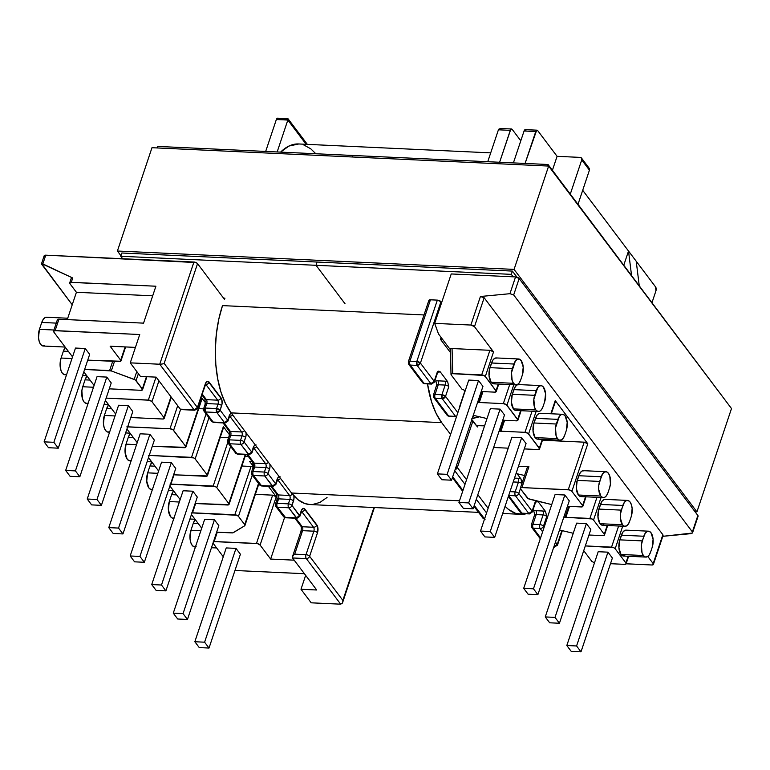 <?xml version="1.0" encoding="UTF-8"?>
<svg xmlns="http://www.w3.org/2000/svg" width="770" height="770" viewBox="0 0 770 770"><rect width="100%" height="100%" fill="white"/><g stroke="black" fill="none" stroke-linecap="round" stroke-linejoin="round"><path stroke-width="1.16" d="M624.855 555.767L622.834 555.921L620.995 554.477A10.626 5.159 92.7 0 0 623.536 556.046L645.934 557.085A10.626 5.159 -87.3 0 1 643.393 555.516L620.995 554.477L618.916 547.884L619.821 539.857L622.863 532.166L624.759 530.434L626.77 530.28M648.475 531.184A10.626 5.159 -87.3 0 1 652.7 536.729A10.626 5.159 -87.3 0 1 652.18 547.374L653.095 539.346L651.006 532.763L649.168 531.319L647.156 531.473L645.26 533.196L642.228 540.896L619.821 539.857L621.39 535.198L643.787 536.238A10.626 5.159 -87.3 0 1 648.475 531.184L626.077 530.145A10.626 5.159 92.7 0 0 621.39 535.198L643.787 536.238L641.381 544.785L642.016 552.696L643.393 555.516A10.626 5.159 -87.3 0 1 642.228 540.896L619.821 539.857A10.626 5.159 92.7 0 0 620.995 554.477L643.393 555.516L645.231 556.951L647.252 556.797L649.149 555.074L650.621 552.032A10.626 5.159 -87.3 0 1 645.934 557.085M603.901 524.996L601.88 525.15L600.042 523.706A10.626 5.159 92.7 0 0 602.583 525.275L624.98 526.314A10.626 5.159 -87.3 0 1 622.449 524.736L600.042 523.706L597.963 517.113L598.877 509.085L601.909 501.385L603.805 499.663L605.817 499.509M627.521 500.413A10.626 5.159 -87.3 0 1 631.747 505.957A10.626 5.159 -87.3 0 1 631.227 516.603L632.141 508.575L631.438 504.812L630.053 501.992L628.224 500.548L626.202 500.702L624.306 502.425L621.274 510.125L598.877 509.085L600.436 504.427L622.834 505.466A10.626 5.159 -87.3 0 1 627.521 500.413L605.124 499.374A10.626 5.159 92.7 0 0 600.436 504.427L622.834 505.466L620.437 514.014L620.36 518.152L622.449 524.736A10.626 5.159 -87.3 0 1 621.274 510.125L598.877 509.085A10.626 5.159 92.7 0 0 600.042 523.706L622.449 524.736L624.278 526.179L626.299 526.025L628.195 524.303L629.668 521.261A10.626 5.159 -87.3 0 1 624.98 526.314M582.255 496.294L580.234 496.448L578.405 495.004A10.626 5.159 92.7 0 0 580.936 496.573L603.334 497.613A10.626 5.159 -87.3 0 1 600.802 496.034L578.405 495.004L576.316 488.411L577.231 480.384L580.262 472.684L582.159 470.961L584.18 470.807M605.875 471.712A10.626 5.159 -87.3 0 1 610.1 477.256A10.626 5.159 -87.3 0 1 609.58 487.901L610.427 484.012L609.792 476.11L608.416 473.29L606.577 471.846L604.556 472L602.66 473.723L599.628 481.423L577.231 480.384L578.79 475.725L601.187 476.765A10.626 5.159 -87.3 0 1 605.875 471.712L583.477 470.672A10.626 5.159 92.7 0 0 578.79 475.725L601.187 476.765L598.791 485.312L598.713 489.45L600.802 496.034A10.626 5.159 -87.3 0 1 599.628 481.423L577.231 480.384A10.626 5.159 92.7 0 0 578.405 495.004L600.802 496.034L602.64 497.478L604.652 497.324L606.548 495.601L608.021 492.559A10.626 5.159 -87.3 0 1 603.334 497.613M494.985 383.556L492.964 383.71L491.125 382.267A10.626 5.159 92.7 0 0 493.666 383.835L516.064 384.875A10.626 5.159 -87.3 0 1 513.523 383.306L491.125 382.267L489.046 375.673L489.951 367.656L492.993 359.956L494.889 358.223L496.9 358.069M518.605 358.974A10.626 5.159 -87.3 0 1 522.83 364.518A10.626 5.159 -87.3 0 1 522.31 375.163L523.225 367.136L521.136 360.553L519.298 359.109L517.286 359.263L515.39 360.986L511.511 372.574L512.146 380.486L513.523 383.306A10.626 5.159 -87.3 0 1 512.358 368.686L489.951 367.656L491.52 362.988L513.917 364.027A10.626 5.159 -87.3 0 1 518.605 358.974L496.207 357.935A10.626 5.159 92.7 0 0 491.52 362.988L513.917 364.027L512.358 368.686L489.951 367.656A10.626 5.159 92.7 0 0 491.125 382.267L513.523 383.306L515.361 384.74L517.382 384.586L519.278 382.863L520.751 379.822A10.626 5.159 -87.3 0 1 516.064 384.875M517.325 410.189L515.303 410.343L513.465 408.899A10.626 5.159 92.7 0 0 515.996 410.468L538.403 411.507A10.626 5.159 -87.3 0 1 535.862 409.929L513.465 408.899L511.386 402.306L512.291 394.279L515.332 386.588L517.219 384.856L519.24 384.702M540.944 385.606A10.626 5.159 -87.3 0 1 545.17 391.15A10.626 5.159 -87.3 0 1 544.65 401.796L545.564 393.768L543.476 387.185L541.637 385.741L539.626 385.895L537.729 387.618L533.851 399.207L534.486 407.118L535.862 409.929A10.626 5.159 -87.3 0 1 534.688 395.318L512.291 394.279L513.85 389.62L536.247 390.659A10.626 5.159 -87.3 0 1 540.944 385.606L518.547 384.567A10.626 5.159 92.7 0 0 513.85 389.62L536.247 390.659L534.688 395.318L512.291 394.279A10.626 5.159 92.7 0 0 513.465 408.899L535.862 409.929L537.701 411.373L539.722 411.219L541.608 409.496L543.091 406.454A10.626 5.159 -87.3 0 1 538.403 411.507M538.971 438.89L536.95 439.044L535.112 437.601A10.626 5.159 92.7 0 0 537.643 439.169L560.04 440.209A10.626 5.159 -87.3 0 1 557.509 438.631L535.112 437.601L533.032 431.007L533.937 422.98L536.979 415.28L538.865 413.557L540.887 413.403M562.591 414.308A10.626 5.159 -87.3 0 1 566.807 419.852A10.626 5.159 -87.3 0 1 566.297 430.497L567.201 422.47L565.122 415.887L563.284 414.443L561.263 414.597L559.376 416.32L555.497 427.908L556.132 435.82L557.509 438.631A10.626 5.159 -87.3 0 1 556.335 424.02L533.937 422.98L535.496 418.322L557.894 419.361A10.626 5.159 -87.3 0 1 562.591 414.308L540.193 413.269A10.626 5.159 92.7 0 0 535.496 418.322L557.894 419.361L556.335 424.02L533.937 422.98A10.626 5.159 92.7 0 0 535.112 437.601L557.509 438.631L559.347 440.074L561.369 439.92L563.255 438.197L564.737 435.156A10.626 5.159 -87.3 0 1 560.04 440.209M493.628 447.486L508.229 448.169L493.628 447.486M524.274 448.91L537.961 449.545L539.568 448.727L527.97 433.346L524.976 432.326L500.952 431.21A2.849 1.261 -161.5 0 0 500.105 431.277L498.96 431.547L500.105 431.277A2.849 1.261 18.5 0 1 500.952 431.21L504.6 420.295L500.952 431.21L524.976 432.326A2.849 1.261 18.5 0 1 528.586 433.933L539.327 448.169L542.263 439.381L539.327 448.169A2.849 1.261 18.5 0 1 539.539 448.958A2.849 1.261 18.5 0 1 537.961 449.545L524.274 448.91M481.847 435.608L481.135 436.109L481.337 436.927M511.886 437.254L521.646 437.707L526.064 443.558L494.677 537.373L526.064 443.558L521.646 437.707L490.259 531.512L521.646 437.707L511.886 437.254L480.499 531.059L484.908 536.921L494.677 537.373L490.259 531.512L480.499 531.059L511.886 437.254M502.752 420.218L516.314 420.844L517.921 420.025L506.323 404.645L503.33 403.624L479.296 402.508A2.849 1.261 -161.5 0 0 478.468 402.566L477.448 402.806L478.468 402.566A2.849 1.261 18.5 0 1 479.296 402.508L482.944 391.593L479.296 402.508L503.33 403.624A2.849 1.261 18.5 0 1 506.939 405.232L517.681 419.467L520.616 410.68L517.681 419.467A2.849 1.261 18.5 0 1 517.892 420.256A2.849 1.261 18.5 0 1 516.314 420.844L502.752 420.218M460.133 406.801L459.401 407.301L459.603 408.119M473.261 415.319L487.006 418.572L473.261 415.319M490.326 408.668L500.086 409.12L504.504 414.972L473.117 508.787L504.504 414.972L500.086 409.12L468.699 502.925L500.086 409.12L490.326 408.668L458.939 502.473L463.347 508.335L473.117 508.787L468.699 502.925L458.939 502.473L490.326 408.668M451.22 374.952L461.962 389.187L465.725 390.804L461.962 389.187L451.22 374.952L451.807 373.642L451.201 373.931M450.537 349.917L450.517 348.897L452.057 348.55L489.922 350.302A2.849 1.261 -161.5 0 1 493.531 351.909L489.922 350.302L481.683 374.923A2.849 1.261 18.5 0 1 485.302 376.53L493.531 351.909L474.484 326.653A2.849 1.261 18.5 0 0 470.874 325.046L474.484 326.653L484.157 297.749L480.422 296.498L470.874 325.046L434.694 323.371L438.486 333.93L434.694 323.371L451.23 273.947L515.553 276.931L519.163 278.538L513.677 294.949L509.942 293.697L480.422 296.498L470.874 325.046L434.694 323.371L451.23 273.947L515.553 276.931L509.942 293.697L480.422 296.498L484.157 297.749L662.864 534.707L653.191 563.611L647.801 556.469L653.191 563.611L662.864 534.707L484.157 297.749L474.484 326.653L493.531 351.909L485.302 376.53L496.034 390.765A2.849 1.261 18.5 0 1 496.246 391.555A2.849 1.261 18.5 0 1 494.667 392.142L481.231 391.516L494.667 392.142L496.275 391.324L485.302 376.53L483.772 375.442L451.807 373.642L452.731 373.575L452.057 348.55L489.922 350.302L481.683 374.923L452.731 373.575L452.057 348.55L450.517 348.897L450.989 374.393M468.766 380.082L478.526 380.534L482.944 386.386L451.557 480.191L482.944 386.386L478.526 380.534L447.139 474.339L478.526 380.534L468.766 380.082L437.379 473.887L441.797 479.739L451.557 480.191L447.139 474.339L437.379 473.887L468.766 380.082M496.034 390.765L498.277 384.057L496.034 390.765M513.792 384.769L506.939 405.232L513.792 384.769M536.122 411.401L528.586 433.933L536.122 411.401M527.325 467.506L528.923 466.697L521.935 487.583L568.26 489.73L584.18 442.173L568.26 489.73A2.849 1.261 18.5 0 1 571.879 491.337L587.789 443.78A2.849 1.261 -161.5 0 0 584.18 442.173L542.455 440.238L584.18 442.173L587.789 443.78L555.237 400.612L550.839 413.769L555.237 400.612L587.789 443.78L571.879 491.337L582.611 505.572L585.556 496.785L582.611 505.572L571.879 491.337L569.3 489.884L521.935 487.583L520.51 487.939L520.568 488.96L528.316 498.681L551.724 504.591L529.866 499.278A2.849 1.261 18.5 0 1 527.257 497.824L520.568 488.96A2.849 1.261 18.5 0 1 520.356 488.17A2.849 1.261 18.5 0 1 521.935 487.583L528.923 466.697L518.479 466.206L528.923 466.697A2.849 1.261 -161.5 0 0 527.344 467.284L520.356 488.17M601.062 497.507L593.526 520.039L604.257 534.274L607.193 525.487L604.257 534.274L593.526 520.039L591.995 518.942L565.873 517.315A2.849 1.261 -161.5 0 0 565.045 517.373L563.63 517.69L565.045 517.373A2.849 1.261 18.5 0 1 565.873 517.315L569.521 506.4L565.873 517.315L589.907 518.431A2.849 1.261 18.5 0 1 593.526 520.039L601.062 497.507M622.709 526.208L615.172 548.74L625.904 562.976L628.147 556.258L625.904 562.976L615.172 548.74L613.642 547.643L585.306 545.911L611.553 547.133A2.849 1.261 18.5 0 1 615.172 548.74L622.709 526.208M472.231 418.399A2.849 1.261 18.5 0 1 472.53 418.312L479.479 416.791L471.817 418.716M471.423 419.804L477.544 426.975L478.035 425.666L484.561 425.858L478.901 425.598A2.849 1.261 18.5 0 0 477.323 426.185A2.849 1.261 18.5 0 0 477.544 426.975L472.953 420.892L457.351 467.515L466.553 479.71L457.351 467.515L472.953 420.892A2.849 1.261 -161.5 0 0 471.721 419.939M442.558 339.329L440.401 339.233L441.037 337.318L440.401 339.233L450.392 352.477L440.401 339.233L442.558 339.329M500.057 128.561L501.405 128.561L500.057 128.561L498.421 129.803L487.747 161.71L498.421 129.803L510.289 130.351L499.615 162.258L510.683 129.543L512.223 129.427L520.799 140.785L512.223 129.427A2.849 1.386 -87.3 0 0 511.55 129.004L500.914 128.513M436.783 384.711L436.59 383.335M435.781 381.131L435.772 381.121A5.698 2.512 18.5 0 1 437.957 380.832L444.848 381.15A5.698 2.512 18.5 0 1 447.639 381.67L448.775 386.675L445.532 396.377L457.852 412.71L445.532 396.377L448.775 386.675A2.849 1.261 -161.5 0 0 445.166 385.067L441.913 394.769L435.021 394.452L438.265 384.75L445.166 385.067L441.913 394.769A2.849 1.261 18.5 0 1 445.532 396.377A2.849 2.146 143 0 1 442.23 398.687L435.339 398.369L448.669 416.05L455.561 416.368L442.23 398.687L455.561 416.368L448.669 416.05A2.849 1.386 92.7 0 0 449.353 416.464L447.206 415.338A2.849 2.146 -37 0 0 448.669 416.05L435.339 398.369A2.849 2.146 143 0 1 433.876 397.657A2.849 2.146 143 0 1 433.664 395.828A2.849 1.261 18.5 0 1 433.452 395.039A2.849 1.261 18.5 0 1 435.021 394.452L438.265 384.75A2.849 1.261 -161.5 0 0 436.696 385.337A2.849 1.261 -161.5 0 0 436.908 386.126M534.698 514.553L534.505 513.176M533.697 510.982L533.687 510.962A5.698 2.512 18.5 0 1 535.881 510.683L542.773 511.001A5.698 2.512 18.5 0 1 545.555 511.511L546.7 516.526L543.456 526.218L544.169 527.171L543.456 526.218L546.7 516.526A2.849 1.261 -161.5 0 0 543.081 514.918L539.837 524.611L532.946 524.293L536.19 514.601L543.081 514.918L539.837 524.611A2.849 1.261 18.5 0 1 543.456 526.218A2.849 1.261 -161.5 0 0 539.837 524.611L532.946 524.293A2.849 1.386 92.7 0 0 533.264 528.21L540.578 537.912L533.264 528.21L540.155 528.528L533.264 528.21A2.849 1.386 -87.3 0 1 532.946 524.293L536.19 514.601A2.849 1.261 -161.5 0 0 534.611 515.188A2.849 1.261 -161.5 0 0 534.832 515.977M408.764 364.364L408.341 361.746A2.849 1.261 -161.5 0 1 409.919 361.159L416.811 361.476A2.849 1.386 -87.3 0 0 417.119 365.394L420.42 363.084L416.811 361.476L417.119 365.394L430.892 383.643A2.849 2.146 -37 0 0 434.193 381.333L420.42 363.084A2.849 2.146 143 0 1 417.119 365.394L410.227 365.076A2.849 1.386 -87.3 0 1 409.919 361.159A2.849 1.386 92.7 0 0 410.227 365.076A2.849 2.146 -37 0 1 408.764 364.364L422.538 382.613A2.849 2.146 -37 0 0 424 383.325L422.538 382.613L424 383.325A2.849 1.386 92.7 0 0 424.674 383.749L431.566 384.066L434.405 382.122L434.193 381.333A2.849 1.261 18.5 0 1 434.405 382.122L437.649 372.43A2.849 1.261 -161.5 0 0 437.437 371.641L434.193 381.333L430.892 383.643L431.566 384.066A2.849 1.386 -87.3 0 1 430.892 383.643L424 383.325L410.227 365.076L424 383.325L430.892 383.643L417.119 365.394L410.227 365.076A2.849 2.146 143 0 1 408.764 364.364A2.849 2.146 143 0 1 408.552 362.535A2.849 1.261 18.5 0 1 408.341 361.746A2.849 1.261 18.5 0 1 409.919 361.159L430.449 299.8L437.341 300.117A2.849 1.261 -161.5 0 1 440.95 301.725L437.341 300.117L416.811 361.476L409.919 361.159L430.449 299.8L437.341 300.117L416.811 361.476A2.849 1.261 18.5 0 1 420.42 363.084L440.95 301.725L441.633 302.629L440.95 301.725L420.42 363.084L434.193 381.333L437.437 371.641L438.852 371.15L440.19 371.794L447.639 381.67L440.19 371.794A5.698 2.512 18.5 0 1 438.005 372.083L438.005 372.083A2.849 1.386 92.7 0 0 437.899 371.949A2.849 1.386 -87.3 0 1 438.005 372.083A5.698 2.512 18.5 0 0 440.19 371.794L438.602 371.188M207.409 475.706L223.57 427.408A2.849 1.261 -161.5 0 0 223.358 426.619L229.422 434.665L223.358 426.619L207.197 474.917A2.849 1.261 18.5 0 1 207.409 475.706A2.849 1.261 18.5 0 1 205.831 476.293L173.616 474.801L207.265 475.937L207.197 474.917L195.156 458.958L193.636 457.871L149.236 455.397L152.306 446.234L185.705 447.351L185.637 446.331L172.981 429.795L169.987 428.765L126.809 426.878M126.934 429.015L137.214 442.635L126.934 429.015M140.169 433.808L149.929 434.261L154.347 440.122L122.959 533.928L154.347 440.122L149.929 434.261L118.541 528.076L149.929 434.261L140.169 433.808L108.782 527.623L113.19 533.475L122.959 533.928L118.541 528.076L108.782 527.623L140.169 433.808M163.991 417.629L151.959 401.671L149.38 400.227L106.154 398.109L148.341 400.063A2.849 1.261 18.5 0 1 151.959 401.671L158.938 380.813L151.959 401.671L163.991 417.629A2.849 1.261 18.5 0 1 164.202 418.418A2.849 1.261 18.5 0 1 162.624 419.005L164.231 418.197L170.969 396.771L163.991 417.629M105.384 400.429L115.654 414.048L105.384 400.429M130.775 417.533L162.624 419.005L130.775 417.533M118.609 405.222L128.369 405.675L132.787 411.536L101.399 505.341L132.787 411.536L128.369 405.675L96.982 499.48L128.369 405.675L118.609 405.222L87.222 499.027L91.64 504.889L101.399 505.341L96.982 499.48L87.222 499.027L118.609 405.222M83.824 371.843L94.094 385.462L83.824 371.843M109.253 388.84L140.977 390.303L142.585 389.495L135.299 379.928L111.303 370.938L84.633 369.417L109.6 370.572A2.849 1.261 18.5 0 1 111.303 370.938L114.509 361.38L111.303 370.938L134.163 379.369A2.849 1.261 18.5 0 1 136.069 380.611L138.398 373.662L136.069 380.611L142.344 388.927A2.849 1.261 18.5 0 1 142.556 389.716A2.849 1.261 18.5 0 1 140.977 390.303L109.253 388.84M97.049 376.636L106.809 377.088L111.227 382.95L79.839 476.755L111.227 382.95L106.809 377.088L75.421 470.894L106.809 377.088L97.049 376.636L65.662 470.441L70.08 476.303L79.839 476.755L75.421 470.894L65.662 470.441L97.049 376.636M44.39 256.545L44.323 255.525L45.757 255.168L193.934 262.031L159.737 364.229L194.107 409.813L180.324 409.168L156.166 377.136L140.467 376.414L130.255 362.863L140.467 376.414L156.166 377.136L180.324 409.168L194.107 409.813L159.737 364.229L130.255 362.863L139.736 334.517L54.256 330.667L53.765 331.976L72.534 356.876L53.765 331.976A2.849 1.261 18.5 0 1 53.544 331.187A2.849 1.261 18.5 0 1 55.122 330.6L58.934 319.223L143.547 323.14L155.906 286.219L71.283 282.301L72.727 277.989L41.619 263.629L72.236 304.776L41.773 264.38L41.619 263.629L42.831 263.918L45.757 255.168L196.023 262.551L197.544 263.638L164.164 363.411L197.409 407.503L205.272 383.999L206.062 382.372L208.16 381.362L221.741 399.38L222.087 403.615L220.133 410.179L227.756 420.276L230.047 414.173L232.145 413.163M87.732 360.139L120.765 361.245L120.698 360.225L110.139 346.221L135.433 347.395L110.139 346.221L120.698 360.225A2.849 1.261 18.5 0 1 120.909 361.014A2.849 1.261 18.5 0 1 119.34 361.602L87.732 360.139M75.489 348.05L85.258 348.502L89.666 354.364L58.279 448.169L89.666 354.364L85.258 348.502L53.871 442.307L85.258 348.502L75.489 348.05L44.102 441.855L48.52 447.717L58.279 448.169L53.871 442.307L44.102 441.855L75.489 348.05M71.408 277.96L72.727 277.989L71.283 282.301A2.849 1.261 18.5 0 0 69.704 282.888A2.849 1.261 18.5 0 0 69.926 283.678L76.413 292.282L152.691 295.815L76.413 292.282L67.269 319.608L76.413 292.282L69.926 283.678L70.416 282.369L155.906 286.219L143.547 323.14L58.934 319.223L57.327 320.041M223.271 556.758L213.001 543.129L223.271 556.758M201.711 528.172L191.441 514.543L201.711 528.172M180.161 499.586L169.881 485.957L180.161 499.586M158.601 470.99L148.495 457.601L158.601 470.99M127.676 426.811L130.785 417.533L127.676 426.811L169.987 428.765L177.706 405.694L169.987 428.765A2.849 1.261 18.5 0 1 173.597 430.372L180.613 409.419L173.597 430.372L185.637 446.331A2.849 1.261 18.5 0 1 185.849 447.12A2.849 1.261 18.5 0 1 184.271 447.707L152.296 446.234L149.236 455.397L148.369 455.465M185.849 447.12L202.01 398.822A2.849 1.261 -161.5 0 0 201.798 398.032L204.57 401.709L205.523 401.748L204.57 401.709L205.253 399.64L204.57 401.709L201.798 398.032L185.637 446.331L201.865 399.053M255.294 444.954A5.698 2.762 92.7 0 0 253.234 447.601L251.742 452.077L244.119 441.98L245.62 437.504A5.698 2.762 92.7 0 0 246.053 432.692L246.063 435.416L244.119 441.98L251.742 452.077L254.033 445.974L256.121 444.964M247.006 454.714L252.83 462.433A2.849 2.146 -37 0 0 254.292 463.145L247.969 454.762L254.292 463.145L265.583 463.665A2.849 1.386 -87.3 0 1 265.9 467.583L264.399 472.058L253.109 471.529L254.6 467.053L265.9 467.583A2.849 1.261 18.5 0 1 269.51 469.19A5.698 2.762 92.7 0 0 269.952 464.377L269.962 467.101L268.018 473.666L275.631 483.772L277.922 477.66L280.02 476.659M277.229 500.24A2.849 1.261 18.5 0 1 277.017 499.432A2.849 1.261 18.5 0 1 278.586 498.864A2.849 1.386 92.7 0 0 278.268 494.946A2.849 2.146 143 0 1 276.805 494.225A2.849 2.146 -37 0 0 278.268 494.946L289.568 495.466A2.849 2.146 -37 0 0 292.369 494.071A2.849 2.146 143 0 1 289.568 495.466L277.71 479.739L289.568 495.466A2.849 1.386 -87.3 0 1 289.886 499.384L288.384 503.859A2.849 1.261 18.5 0 1 292.003 505.466L293.495 500.991A2.849 1.261 -161.5 0 0 289.886 499.384L278.586 498.864A2.849 1.386 92.7 0 0 278.268 494.946L271.868 486.447L278.268 494.946L289.568 495.466A2.849 1.386 -87.3 0 1 289.886 499.384L288.384 503.859L277.094 503.339L278.586 498.864L289.886 499.384A2.849 1.261 18.5 0 1 293.495 500.991A5.698 2.762 92.7 0 0 293.88 495.861L293.947 498.902L292.003 505.466L299.617 515.573L301.907 509.461L304.006 508.46L317.587 526.468L317.481 532.792L309.617 556.287L342.862 600.379L373.931 507.517L342.794 601.861L342.361 603.112L340.686 604.181L306.316 558.596L292.533 557.961L316.691 589.993L300.993 589.262L311.205 602.814L340.686 604.181L342.361 603.112L342.794 601.861L342.361 603.112M306.133 144.308L287.836 120.053L277.161 151.959L287.836 120.053L306.133 144.308M224.561 299.463L197.544 263.638L224.561 299.463M229.345 436.744A2.849 1.261 18.5 0 1 229.133 435.945A2.849 1.261 18.5 0 1 230.711 435.368A2.849 1.261 -161.5 0 0 229.133 435.955L227.631 440.44L228.064 443.058L229.527 443.761L229.21 439.843L230.711 435.368A2.849 1.386 92.7 0 0 230.394 431.45L241.693 431.98L229.826 416.252L241.693 431.98A2.849 2.146 -37 0 0 244.475 430.603A2.849 2.146 143 0 1 241.693 431.98A2.849 1.386 -87.3 0 1 242.001 435.897L230.711 435.368A2.849 1.386 92.7 0 0 230.394 431.45L223.983 422.961L230.394 431.45L241.693 431.98A2.849 1.386 -87.3 0 1 242.001 435.897A2.849 1.261 18.5 0 1 245.62 437.504A2.849 1.261 -161.5 0 0 242.001 435.897L240.51 440.373L229.21 439.843L230.711 435.368L242.001 435.897L240.51 440.373A2.849 1.386 92.7 0 0 240.817 444.29L229.527 443.761L237.141 453.867L248.441 454.387L240.817 444.29L249.114 454.81A2.849 1.386 -87.3 0 1 248.441 454.387A2.849 2.146 -37 0 0 251.742 452.077A2.849 1.261 18.5 0 1 251.954 452.866L251.742 452.077L248.441 454.387L237.141 453.867A2.849 1.386 92.7 0 0 237.824 454.29L235.678 453.155A2.849 2.146 -37 0 0 237.141 453.867L229.527 443.761L240.817 444.29A2.849 2.146 -37 0 0 244.119 441.98A2.849 2.146 143 0 1 240.817 444.29A2.849 1.386 -87.3 0 1 240.51 440.373A2.849 1.261 18.5 0 1 244.119 441.98A2.849 1.261 -161.5 0 0 240.51 440.373L229.21 439.843A2.849 1.386 92.7 0 0 229.527 443.761A2.849 2.146 143 0 1 228.064 443.058A2.849 2.146 143 0 1 227.853 441.22A2.849 1.261 18.5 0 1 227.631 440.44A2.849 1.261 18.5 0 1 229.21 439.843L227.853 441.22M205.359 404.943A2.849 1.261 18.5 0 1 205.157 404.144A2.849 1.261 18.5 0 1 206.726 403.567A2.849 1.386 92.7 0 0 206.408 399.649A2.849 2.146 143 0 1 204.945 398.937A2.849 2.146 -37 0 0 206.408 399.649L202.327 394.23L206.408 399.649L217.708 400.179A2.849 1.386 -87.3 0 1 218.026 404.096A2.849 1.261 18.5 0 1 221.635 405.703A5.698 2.762 92.7 0 0 221.009 397.869A2.849 2.146 143 0 1 217.708 400.179A2.849 2.146 -37 0 0 221.009 397.869L209.142 382.141A2.849 2.146 143 0 1 205.85 384.451A2.849 1.386 -87.3 0 0 205.696 384.269A2.849 1.386 -87.3 0 1 205.85 384.451L217.708 400.179A2.849 1.386 -87.3 0 1 218.026 404.096L216.524 408.572A2.849 1.261 18.5 0 1 220.133 410.179L221.635 405.703A2.849 1.261 -161.5 0 0 218.026 404.096L206.726 403.567L218.026 404.096L216.524 408.572L205.224 408.042L206.726 403.567A2.849 1.386 92.7 0 0 206.408 399.649L217.708 400.179L205.85 384.451A2.849 2.146 -37 0 0 209.142 382.141A5.698 2.762 92.7 0 0 205.272 383.999L197.409 407.503L164.164 363.411L197.544 263.638A2.849 1.261 -161.5 0 0 193.934 262.031L159.737 364.229L130.255 362.863L139.736 334.517L55.122 330.6L58.934 319.223A2.849 1.261 -161.5 0 0 57.355 319.81L53.544 331.187M526.016 130.063L524.976 129.716L524.072 130.996L513.398 162.903L524.072 130.996L535.756 131.535L525.073 163.442L536.651 130.255L537.691 130.602L557.085 156.32L580.06 157.388L581.581 158.177L581.735 159.919L570.32 194.03L581.735 159.919L589.435 170.141L581.735 159.919A2.849 2.146 143 0 0 581.523 158.091L589.223 168.312A2.849 2.146 -37 0 1 589.435 170.141L589.281 168.389L587.76 167.6M582.697 190.286L655.607 286.969L655.925 290.887L652.065 302.418L655.925 290.887A2.849 1.386 -87.3 0 0 655.607 286.969L636.212 261.251L639.206 285.372L636.212 261.251L628.513 251.039L623.844 264.995L628.513 251.039L631.506 275.15L628.513 251.039L582.697 190.286M578.029 204.243L589.435 170.141L578.029 204.243M692.567 532.753L698.082 516.285A2.849 1.261 -161.5 0 0 697.87 515.496L692.403 533.032L662.797 536.315L690.892 533.649L692.403 533.032L692.374 531.906L513.677 294.949L692.374 531.906L697.87 515.496L519.163 278.538L697.87 515.496L697.938 516.516M662.864 534.707L662.893 535.833M477.968 425.685L477.544 426.975L477.968 425.685M477.833 494.677L488.113 508.296L477.833 494.677M452.683 476.832L462.963 490.452L452.683 476.832M474.243 505.418L484.571 518.874L474.243 505.418M486.563 512.935L476.284 499.307L486.563 512.935M465.003 484.349L454.724 470.72L465.003 484.349M278.288 118.59L287.287 119.004M71.668 278.451L71.514 277.7L72.727 277.989L42.831 263.918L45.757 255.168A2.849 1.261 -161.5 0 0 44.179 255.756L41.513 263.735M408.341 361.746L428.871 300.387A2.849 1.261 -161.5 0 1 430.449 299.8L428.842 300.618M265.679 151.43L276.353 119.523L287.836 120.053L288.009 118.744L287.836 120.053L276.353 119.523L265.679 151.43M277.797 118.205L276.353 119.523A2.849 1.386 92.7 0 1 277.604 118.166L287.864 118.647M537.008 130.178L525.332 129.639A2.849 1.386 92.7 0 0 524.072 130.996L535.756 131.535A2.849 1.386 -87.3 0 1 537.008 130.178A2.849 1.386 -87.3 0 1 537.691 130.602L557.085 156.32L552.408 170.276L557.085 156.32L580.06 157.388A2.849 2.146 143 0 1 581.523 158.091M253.734 464.127L253.696 466.351M146.444 376.694L142.344 388.927L146.444 376.694M125.154 346.914L120.698 360.225L125.154 346.914M229.826 416.252L229.826 416.252A2.849 2.146 -37 0 0 232.617 414.876A2.849 2.146 143 0 1 229.826 416.252A2.849 1.386 -87.3 0 0 229.672 416.079A2.849 1.386 -87.3 0 1 229.826 416.252M253.811 448.053L265.583 463.665L253.811 448.053A2.849 2.146 -37 0 0 256.603 446.677A2.849 2.146 143 0 1 253.811 448.053A2.849 1.386 -87.3 0 0 253.657 447.88A2.849 1.386 -87.3 0 1 253.811 448.053M224.455 422.586L216.842 412.489L205.542 411.96L213.165 422.066L225.138 423.009A2.849 1.386 -87.3 0 1 224.455 422.586A2.849 2.146 -37 0 0 227.756 420.276A2.849 1.261 18.5 0 1 227.968 421.065L227.756 420.276L224.455 422.586L213.165 422.066A2.849 1.386 92.7 0 0 213.839 422.489L211.702 421.354A2.849 2.146 -37 0 0 213.165 422.066L205.542 411.96L216.842 412.489L224.455 422.586M198.727 408.639L203.588 408.86L198.727 408.639M136.791 371.525L134.163 379.369L136.791 371.525M112.699 361.294L109.6 370.572L112.699 361.294M156.012 377.136L148.341 400.063L156.012 377.136M67.741 318.222L46.585 317.24A10.963 5.313 92.7 0 0 41.744 322.447L56.248 323.111L41.744 322.447L43.274 319.309L45.218 317.529L47.297 317.375M44.621 345.74L42.543 345.894L40.646 344.411L39.231 341.505L38.5 337.616L39.434 329.348L53.938 330.012L39.434 329.348A10.963 5.313 92.7 0 0 38.904 340.321A10.963 5.313 92.7 0 0 43.264 346.028L65.123 347.049M39.434 329.348L41.744 322.447L39.434 329.348M66.268 374.441L64.189 374.595L62.293 373.113L60.869 370.206L60.214 362.054L61.08 358.05L71.976 358.55L61.08 358.05L63.39 351.149L68.395 351.38L63.39 351.149L65.392 347.405A10.963 5.313 92.7 0 0 63.39 351.149L61.08 358.05A10.963 5.313 92.7 0 0 60.551 369.022A10.963 5.313 92.7 0 0 64.901 374.73L66.538 374.807M87.915 403.143L85.836 403.297L83.94 401.815L82.515 398.908L81.861 390.756L82.727 386.752L93.497 387.243L82.727 386.752L85.037 379.851L90.032 380.082L85.037 379.851L87.039 376.106A10.963 5.313 92.7 0 0 85.037 379.851L82.727 386.752A10.963 5.313 92.7 0 0 82.198 397.724A10.963 5.313 92.7 0 0 86.548 403.432L88.059 403.509M109.561 431.845L107.473 431.999L105.586 430.517L104.162 427.61L103.43 423.721L104.374 415.454L115.019 415.944L104.374 415.454L106.684 408.552L111.679 408.783L106.684 408.552L108.686 404.808A10.963 5.313 92.7 0 0 106.684 408.552L104.374 415.454A10.963 5.313 92.7 0 0 103.844 426.426A10.963 5.313 92.7 0 0 108.195 432.134L109.581 432.201M44.102 441.855L48.52 447.717L58.279 448.169L53.871 442.307L44.102 441.855M65.662 470.441L70.08 476.303L79.839 476.755L75.421 470.894L65.662 470.441M87.222 499.027L91.64 504.889L101.399 505.341L96.982 499.48L87.222 499.027M108.782 527.623L113.19 533.475L122.959 533.928L118.541 528.076L108.782 527.623M450.315 349.628L438.486 333.93L450.315 349.628M509.701 384.577L503.33 403.624L509.701 384.577M482.145 391.564L478.468 402.566L482.145 391.564M532.041 411.209L524.976 432.326L532.041 411.209M503.792 420.266L500.105 431.277L503.792 420.266M551.301 413.788L555.449 401.401A2.849 1.261 -161.5 0 0 555.237 400.612L555.305 401.632M472.53 418.312L473.512 415.377L472.53 418.312M564.737 435.156L566.297 430.497L564.737 435.156M543.091 406.454L544.65 401.796L543.091 406.454M520.751 379.822L522.31 375.163L520.751 379.822M437.379 473.887L441.797 479.739L451.557 480.191L447.139 474.339L437.379 473.887M458.939 502.473L463.347 508.335L473.117 508.787L468.699 502.925L458.939 502.473M480.499 531.059L484.908 536.921L494.677 537.373L490.259 531.512L480.499 531.059M515.553 276.931L509.942 293.697L513.677 294.949L519.163 278.538A2.849 1.261 -161.5 0 0 515.553 276.931M41.773 264.38L41.619 263.629M163.23 363.758L162.066 364.037L163.23 363.758M159.737 364.229L162.066 364.037L159.737 364.229M459.459 407.888A2.849 1.261 18.5 0 1 459.392 407.33A2.849 1.261 18.5 0 1 459.786 406.926M456.485 416.791L456.244 416.791A2.849 1.386 -87.3 0 1 455.561 416.368L449.353 416.464L447.206 415.338L433.876 397.657A2.849 2.146 -37 0 0 435.339 398.369A2.849 1.386 -87.3 0 1 435.021 394.452A2.849 1.261 -161.5 0 0 433.452 395.039L436.773 384.634M456.687 416.185L455.561 416.368A2.849 2.146 -37 0 0 456.687 416.185M441.913 394.769L442.23 398.687L445.532 396.377L441.913 394.769L435.021 394.452A2.849 1.386 92.7 0 0 435.339 398.369L442.23 398.687A2.849 1.386 -87.3 0 1 441.913 394.769M473.954 506.265L482.925 518.162A2.849 2.146 -37 0 0 484.388 518.874L485.071 519.288M456.119 466.562A2.849 1.261 18.5 0 1 457.351 467.515A2.849 2.146 143 0 1 455.08 469.681L457.351 467.515L456.119 466.562M194.107 409.813A2.849 2.146 -37 0 0 197.409 407.503L194.107 409.813L194.791 410.227A2.849 1.386 -87.3 0 1 194.107 409.813M511.55 129.004A2.849 1.386 -87.3 0 0 510.289 130.351L498.421 129.803L498.816 129.167M265.583 463.665A2.849 2.146 -37 0 0 268.374 462.289A2.849 2.146 143 0 1 265.583 463.665A2.849 1.386 -87.3 0 1 265.9 467.583L264.399 472.058A2.849 1.261 18.5 0 1 268.018 473.666L269.51 469.19A2.849 1.261 -161.5 0 0 265.9 467.583L254.6 467.053A2.849 1.386 92.7 0 0 254.292 463.145L265.583 463.665M228.064 443.058L235.678 453.155L237.824 454.29L249.114 454.81L251.954 452.866L253.455 448.39A2.849 1.261 -161.5 0 0 253.234 447.601A2.849 1.261 18.5 0 1 253.446 448.409M231.318 413.153A5.698 2.762 92.7 0 0 229.258 415.8A2.849 1.261 18.5 0 1 229.46 416.608M229.133 435.955C229.585 433.058 229.518 431.325 228.931 430.748A2.849 2.146 -37 0 0 230.394 431.45A2.849 2.146 143 0 1 228.931 430.738M205.167 384.028L205.985 383.797L205.484 384.788A2.849 1.261 -161.5 0 0 205.272 383.999A2.849 1.261 18.5 0 1 205.484 384.808L197.409 407.503A2.849 1.261 18.5 0 1 197.62 408.293L194.791 410.227L181.345 409.611M204.079 411.257L205.542 411.96L205.224 408.042L206.726 403.567A2.849 1.261 -161.5 0 0 205.147 404.154L203.655 408.629L204.079 411.257L211.702 421.354L213.839 422.489L225.138 423.009L227.968 421.065L229.47 416.589A2.849 1.261 -161.5 0 0 229.258 415.8L227.756 420.276L220.133 410.179A2.849 2.146 143 0 1 216.842 412.489L220.133 410.179L216.524 408.572L216.842 412.489A2.849 1.386 -87.3 0 1 216.524 408.572L205.224 408.042A2.849 1.386 92.7 0 0 205.542 411.96A2.849 2.146 143 0 1 204.079 411.257A2.849 2.146 143 0 1 203.867 409.419A2.849 1.261 18.5 0 1 203.655 408.629A2.849 1.261 18.5 0 1 205.224 408.042L203.867 409.419M180.324 409.178L182.086 409.553M448.775 386.675A2.849 1.261 -161.5 0 0 445.166 385.067A2.849 1.386 92.7 0 0 444.848 381.15A5.698 2.512 18.5 0 1 447.639 381.67L448.775 386.627M444.848 381.15A2.849 1.386 -87.3 0 1 445.166 385.067L438.265 384.75A2.849 1.386 92.7 0 0 437.957 380.832L444.848 381.15M436.667 383.807L435.772 381.121A5.698 2.512 18.5 0 1 437.957 380.832A2.849 1.386 -87.3 0 1 438.265 384.75A2.849 1.261 -161.5 0 0 436.696 385.327M437.331 371.66L438.313 371.583L437.649 372.43A2.849 1.261 -161.5 0 0 437.437 371.641M567.442 506.304L581.254 506.949L582.678 506.593L582.611 505.572A2.849 1.261 18.5 0 1 582.832 506.362A2.849 1.261 18.5 0 1 581.254 506.949L567.442 506.304M555.083 494.542L564.853 494.994L569.261 500.856L537.874 594.661L533.466 588.8L523.696 588.347L528.114 594.209L537.874 594.661L569.261 500.856L564.853 494.994L533.466 588.8L564.853 494.994L555.083 494.542L523.696 588.347L555.083 494.542M559.521 529.991L573.246 533.283L559.521 529.991M588.963 535.006L602.9 535.65L604.325 535.294L604.257 534.274A2.849 1.261 18.5 0 1 604.469 535.063A2.849 1.261 18.5 0 1 602.9 535.65L588.963 535.006M576.643 523.128L586.403 523.581L590.821 529.442L559.434 623.248L555.016 617.386L545.256 616.934L549.674 622.795L559.434 623.248L590.821 529.442L586.403 523.581L555.016 617.386L586.403 523.581L576.643 523.128L545.256 616.934L576.643 523.128M583.727 550.646L591.832 561.397L594.498 562.851L591.832 561.397L583.727 550.646M610.485 563.698L624.537 564.352L625.971 563.996L625.904 562.976A2.849 1.261 18.5 0 1 626.116 563.765L651.824 564.988L626.106 563.804A2.849 1.261 18.5 0 1 624.537 564.352L610.485 563.698M598.203 551.715L607.963 552.167L612.381 558.029L580.994 651.834L576.576 645.972L566.816 645.52L571.234 651.381L580.994 651.834L612.381 558.029L607.963 552.167L576.576 645.972L607.963 552.167L598.203 551.715L566.816 645.52L598.203 551.715M516.035 473.512L524.591 475.514L516.035 473.512M535.246 501.511L536.238 501.434L535.574 502.271A2.849 1.261 -161.5 0 0 535.352 501.482L532.109 511.184L518.778 493.503A2.849 2.146 143 0 1 515.476 495.813A2.849 2.146 -37 0 0 518.778 493.503L520.395 488.661L518.778 493.503A2.849 1.261 -161.5 0 0 515.159 491.895A2.849 1.386 92.7 0 0 515.476 495.813L508.681 495.495L515.476 495.813L528.807 513.494L521.916 513.176A2.849 1.386 92.7 0 0 522.599 513.59L520.453 512.464A2.849 2.146 -37 0 0 521.916 513.176L508.652 495.582L521.916 513.176L528.807 513.494L515.476 495.813A2.849 1.386 -87.3 0 1 515.159 491.895L518.412 482.193A2.849 1.386 92.7 0 0 518.095 478.276L514.504 478.112L518.095 478.276A2.849 1.386 -87.3 0 1 518.412 482.193A2.849 1.261 -161.5 0 1 521.877 483.637A2.849 1.261 -161.5 0 0 518.412 482.193L513.215 481.953L518.412 482.193L515.159 491.895L509.971 491.655L515.159 491.895A2.849 1.261 18.5 0 1 518.778 493.503L532.109 511.184L535.352 501.482L536.921 500.991M536.777 501L538.115 501.645L545.555 511.511L538.115 501.645A5.698 2.512 18.5 0 1 535.93 501.934L535.93 501.934A2.849 1.386 92.7 0 0 535.814 501.799A2.849 1.386 -87.3 0 1 535.93 501.934A5.698 2.512 18.5 0 0 538.115 501.645M555.449 542.138L557.22 544.477L561.879 530.559L557.22 544.477A2.849 1.261 18.5 0 1 557.432 545.266L555.449 542.138M521.781 481.481L520.886 478.796A5.698 2.512 18.5 0 0 518.095 478.276A5.698 2.512 18.5 0 1 520.886 478.796L517.084 473.762L520.886 478.796L522.022 483.801M161.556 462.173L171.315 462.626L175.733 468.478L144.346 562.283L139.928 556.431L130.169 555.979L134.577 561.831L144.346 562.283L175.733 468.478L171.315 462.626L139.928 556.431L171.315 462.626L161.556 462.173L130.169 555.979L161.556 462.173M170.507 484.099A2.849 1.261 18.5 0 1 170.882 484.099L213.194 486.053L227.747 442.538L213.194 486.053A2.849 1.261 18.5 0 1 216.803 487.66L228.834 503.619L245.226 454.627L228.834 503.619A2.849 1.261 18.5 0 1 229.056 504.408A2.849 1.261 18.5 0 1 227.477 504.995L195.137 503.503L228.902 504.639L228.834 503.619L216.803 487.66L215.282 486.573L170.016 484.166M183.106 490.76L192.875 491.212L197.284 497.064L165.897 590.869L161.488 585.017L151.719 584.565L156.137 590.417L165.897 590.869L197.284 497.064L192.875 491.212L161.488 585.017L192.875 491.212L183.106 490.76L151.719 584.565L183.106 490.76M253.205 467.024A2.849 1.261 -161.5 0 0 251.001 466.456L241.895 466.033L251.001 466.456L234.831 514.755A2.849 1.261 18.5 0 1 238.45 516.362L244.725 524.688L258.518 483.445L244.725 524.688A2.849 1.261 18.5 0 1 244.937 525.477A2.849 1.261 18.5 0 1 244.619 525.833L233.291 532.686A2.849 1.261 18.5 0 1 232.02 532.907L216.659 532.195L232.752 532.869L244.619 525.833L244.725 524.688L238.45 516.362L236.919 515.274L191.663 512.868M204.666 519.346L214.435 519.798L218.844 525.65L187.457 619.455L183.048 613.603L173.279 613.151L177.697 619.003L187.457 619.455L218.844 525.65L214.435 519.798L183.048 613.603L214.435 519.798L204.666 519.346L173.279 613.151L204.666 519.346M236.072 570.541L304.41 573.708L236.072 570.541A2.849 1.261 18.5 0 1 235.004 570.378L236.072 570.541M213.531 541.522A2.849 1.261 18.5 0 1 214.176 541.503L256.477 543.456L272.638 495.158A2.849 1.261 -161.5 0 1 276.257 496.766L268.355 486.284L276.257 496.766L260.096 545.064L276.257 496.766L272.638 495.158L255.351 494.359L272.638 495.158L256.477 543.456A2.849 1.261 18.5 0 1 260.096 545.064L270.655 559.078L284.573 517.488L270.655 559.078L294.198 560.165L270.655 559.078L260.096 545.064L257.517 543.62L213.309 541.57M226.226 547.932L235.986 548.384L240.404 554.236L209.017 648.042L204.599 642.19L194.839 641.737L199.257 647.589L209.017 648.042L240.404 554.236L235.986 548.384L204.599 642.19L235.986 548.384L226.226 547.932L194.839 641.737L226.226 547.932M149.236 455.397L191.547 457.351L206.081 413.904L191.547 457.351A2.849 1.261 18.5 0 1 195.156 458.958L208.959 417.725L195.156 458.958L207.197 474.917L223.425 427.639M216.803 487.66L230.605 446.427L216.803 487.66M249.672 461.519L252.223 461.634L249.672 461.519L253.32 466.36L249.672 461.519M245.168 456.215L245.688 454.656L244.61 456.6M248.248 456.36L245.178 456.215L248.248 456.36M292.533 557.961L316.691 589.993L300.993 589.262L305.651 575.354L300.993 589.262L311.205 602.814L340.686 604.181L306.316 558.596A2.849 2.146 -37 0 0 309.617 556.287A2.849 2.146 143 0 1 306.316 558.596A2.849 1.386 -87.3 0 1 305.998 554.679L294.708 554.159L302.572 530.665L313.862 531.184L305.998 554.679A2.849 1.386 92.7 0 0 306.316 558.596L292.533 557.961L292.706 556.229L292.533 557.961M238.45 516.362L252.252 475.128L238.45 516.362M342.794 601.861L342.862 600.379L309.617 556.287L317.481 532.792A2.849 1.261 -161.5 0 0 313.862 531.184L302.572 530.665A2.849 1.386 92.7 0 0 302.254 526.747L295.844 518.249L302.254 526.747L313.554 527.267L301.686 511.54L313.554 527.267A2.849 1.386 -87.3 0 1 313.862 531.184L305.998 554.679A2.849 1.261 18.5 0 1 309.617 556.287A2.849 1.261 -161.5 0 0 305.998 554.679L294.708 554.159L293.534 555.16L294.708 554.159L302.572 530.665A2.849 1.261 -161.5 0 0 300.993 531.252L292.446 556.787L293.534 555.16M277.71 479.739L277.71 479.739A2.849 2.146 -37 0 0 280.492 478.363A2.849 2.146 143 0 1 277.71 479.739A2.849 1.386 -87.3 0 0 277.556 479.566A2.849 1.386 -87.3 0 1 277.71 479.739M301.205 532.041A2.849 1.261 18.5 0 1 301.003 531.233A2.849 1.261 18.5 0 1 302.572 530.665A2.849 1.386 92.7 0 0 302.254 526.747L313.554 527.267A2.849 2.146 -37 0 0 316.855 524.957A2.849 2.146 143 0 1 313.554 527.267A2.849 1.386 -87.3 0 1 313.862 531.184A2.849 1.261 18.5 0 1 317.481 532.792A5.698 2.762 92.7 0 0 316.855 524.957L304.987 509.23A5.698 2.762 92.7 0 0 301.118 511.097A2.849 1.261 18.5 0 1 301.32 511.896A2.849 1.261 -161.5 0 0 301.118 511.097L299.617 515.573L296.315 517.873L288.702 507.776L277.402 507.247L285.025 517.353L296.315 517.873A2.849 2.146 -37 0 0 299.617 515.573A2.849 1.261 18.5 0 1 299.828 516.362L292.003 505.466A2.849 1.261 -161.5 0 0 288.384 503.859A2.849 1.386 92.7 0 0 288.702 507.776A2.849 2.146 -37 0 0 292.003 505.466A2.849 2.146 143 0 1 288.702 507.776L296.999 518.297A2.849 1.386 -87.3 0 1 296.315 517.873L285.025 517.353A2.849 1.386 92.7 0 0 285.699 517.777L277.402 507.247L288.702 507.776A2.849 1.386 -87.3 0 1 288.384 503.859L277.094 503.339A2.849 1.386 92.7 0 0 277.402 507.247A2.849 1.386 -87.3 0 1 277.094 503.339L278.586 498.864A2.849 1.261 -161.5 0 0 277.007 499.451L276.805 494.234L270.905 486.399M279.192 476.64A5.698 2.762 92.7 0 0 277.133 479.296A2.849 1.261 18.5 0 1 277.344 480.095A2.849 1.261 -161.5 0 0 277.133 479.296L275.631 483.772A2.849 1.261 18.5 0 1 275.853 484.551L275.631 483.772L272.339 486.072L264.716 475.976L253.426 475.446L261.04 485.552L272.339 486.072A2.849 2.146 -37 0 0 275.631 483.772L268.018 473.666A2.849 1.261 -161.5 0 0 264.399 472.058A2.849 1.386 92.7 0 0 264.716 475.976A2.849 2.146 -37 0 0 268.018 473.666A2.849 2.146 143 0 1 264.716 475.976L273.013 486.496A2.849 1.386 -87.3 0 1 272.339 486.072L261.04 485.552A2.849 1.386 92.7 0 0 261.723 485.976L253.426 475.446L264.716 475.976A2.849 1.386 -87.3 0 1 264.399 472.058L253.109 471.529A2.849 1.386 92.7 0 0 253.426 475.446A2.849 1.386 -87.3 0 1 253.109 471.529L254.6 467.053A2.849 1.386 92.7 0 0 254.292 463.145A2.849 2.146 143 0 1 252.82 462.423M192.019 512.81A2.849 1.261 18.5 0 1 192.529 512.801L234.831 514.755L251.001 466.456L253.994 467.486M214.176 541.503L217.275 532.224L214.176 541.503M192.529 512.801L195.628 503.522L192.529 512.801M170.882 484.099L173.981 474.82L170.882 484.099M220.249 437.331L228.546 437.716L220.249 437.331M196.138 546.652L194.059 546.806L192.163 545.324L190.739 542.417L190.017 538.528L190.95 530.26L200.864 530.713L190.95 530.26L193.26 523.359L198.265 523.59L193.26 523.359L195.262 519.615A10.963 5.313 92.7 0 0 193.26 523.359L190.95 530.26A10.963 5.313 92.7 0 0 190.421 541.233A10.963 5.313 92.7 0 0 194.772 546.941L195.426 546.97M174.492 517.95L172.413 518.104L170.517 516.622L168.37 509.827L169.304 501.559L179.343 502.021L169.304 501.559L171.614 494.658L176.619 494.889L171.614 494.658L173.616 490.914A10.963 5.313 92.7 0 0 171.614 494.658L169.304 501.559A10.963 5.313 92.7 0 0 168.774 512.531A10.963 5.313 92.7 0 0 173.135 518.239L173.905 518.277M152.845 489.248L150.766 489.402L148.87 487.92L146.724 481.125L147.667 472.857L157.821 473.319L147.667 472.857L149.977 465.956L154.972 466.187L149.977 465.956L151.979 462.212A10.963 5.313 92.7 0 0 149.977 465.956L147.667 472.857A10.963 5.313 92.7 0 0 147.128 483.829A10.963 5.313 92.7 0 0 151.488 489.537L152.383 489.585M131.198 460.547L129.119 460.701L127.223 459.218L125.077 452.423L126.02 444.155L136.54 444.637L126.02 444.155L128.33 437.254L133.326 437.485L128.33 437.254L130.332 433.51A10.963 5.313 92.7 0 0 128.33 437.254L126.02 444.155A10.963 5.313 92.7 0 0 125.491 455.128A10.963 5.313 92.7 0 0 129.841 460.835L131.102 460.893M194.839 641.737L199.257 647.589L209.017 648.042L204.599 642.19L194.839 641.737M173.279 613.151L177.697 619.003L187.457 619.455L183.048 613.603L173.279 613.151M151.719 584.565L156.137 590.417L165.897 590.869L161.488 585.017L151.719 584.565M130.169 555.979L134.577 561.831L144.346 562.283L139.928 556.431L130.169 555.979M553.919 546.787L553.919 546.787A2.849 2.146 -37 0 0 557.22 544.477L553.919 546.787L554.602 547.21A2.849 1.386 -87.3 0 1 553.919 546.787L553.899 546.787M542.619 531.8L540.155 528.528A2.849 1.386 -87.3 0 1 539.837 524.611A2.849 1.386 92.7 0 0 540.155 528.528A2.849 2.146 -37 0 0 543.456 526.218A2.849 2.146 143 0 1 540.155 528.528L542.619 531.8M653.191 563.611L653.258 564.631L651.824 564.988A2.849 1.261 18.5 0 0 653.403 564.4A2.849 1.261 18.5 0 0 653.191 563.611M618.618 526.016L611.553 547.133L618.618 526.016M568.732 506.371L565.045 517.373L568.732 506.371M596.971 497.314L589.907 518.431L596.971 497.314M608.021 492.559L609.58 487.901L608.021 492.559M629.668 521.261L631.227 516.603L629.668 521.261M650.621 552.032L652.18 547.374L650.621 552.032M566.816 645.52L571.234 651.381L580.994 651.834L576.576 645.972L566.816 645.52M545.256 616.934L549.674 622.795L559.434 623.248L555.016 617.386L545.256 616.934M523.696 588.347L528.114 594.209L537.874 594.661L533.466 588.8L523.696 588.347M692.374 531.906L692.403 533.032M532.109 511.184A2.849 1.261 18.5 0 1 532.32 511.973L532.109 511.184L528.807 513.494A2.849 2.146 -37 0 0 532.109 511.184M528.807 513.494L529.49 513.917A2.849 1.386 -87.3 0 1 528.807 513.494M540.29 538.769L531.8 527.508A2.849 2.146 -37 0 0 533.264 528.21A2.849 2.146 143 0 1 531.8 527.508A2.849 2.146 143 0 1 531.579 525.669A2.849 1.261 18.5 0 1 531.367 524.88A2.849 1.261 18.5 0 1 532.946 524.293A2.849 1.261 -161.5 0 0 531.367 524.88L534.698 514.485M253.243 468.439A2.849 1.261 18.5 0 1 253.032 467.631A2.849 1.261 18.5 0 1 254.6 467.053A2.849 1.261 -161.5 0 0 253.032 467.65L252.83 462.433M277.027 479.315L277.845 479.084L275.853 484.551L273.013 486.496L261.723 485.976L259.577 484.84A2.849 2.146 -37 0 0 261.04 485.552L259.577 484.84L251.954 474.744A2.849 2.146 -37 0 0 253.426 475.446A2.849 2.146 143 0 1 251.954 474.744A2.849 2.146 143 0 1 251.742 472.915A2.849 1.261 18.5 0 1 251.53 472.125A2.849 1.261 18.5 0 1 253.109 471.529A2.849 1.261 -161.5 0 0 251.53 472.125L253.032 467.65M304.987 509.23A2.849 2.146 143 0 1 301.686 511.54A2.849 2.146 -37 0 0 304.987 509.23M301.012 511.116L301.83 510.895L299.828 516.362L296.999 518.297L285.699 517.777L283.562 516.651A2.849 2.146 -37 0 0 285.025 517.353L283.562 516.651L275.939 506.544A2.849 2.146 -37 0 0 277.402 507.247A2.849 2.146 143 0 1 275.939 506.544A2.849 2.146 143 0 1 275.727 504.716A2.849 1.261 18.5 0 1 275.516 503.926A2.849 1.261 18.5 0 1 277.094 503.339A2.849 1.261 -161.5 0 0 275.516 503.926L277.007 499.451M302.254 526.747A2.849 2.146 143 0 1 300.791 526.035A2.849 2.146 -37 0 0 302.254 526.747M508.373 496.438L520.453 512.464L522.599 513.59L529.49 513.917L532.32 511.973L535.574 502.271A2.849 1.261 -161.5 0 0 535.352 501.482M534.592 513.657L533.687 510.962A5.698 2.512 18.5 0 1 535.881 510.683A2.849 1.386 -87.3 0 1 536.19 514.601A2.849 1.261 -161.5 0 0 534.621 515.178M536.19 514.601A2.849 1.386 92.7 0 0 535.881 510.683L542.773 511.001A2.849 1.386 -87.3 0 1 543.081 514.918L536.19 514.601M546.7 516.526A2.849 1.261 -161.5 0 0 543.081 514.918A2.849 1.386 92.7 0 0 542.773 511.001A5.698 2.512 18.5 0 1 545.555 511.511L546.69 516.478M490.711 152.864L298.616 143.961A78.03 37.865 92.7 0 0 280.588 152.113L288.923 146.059L298.779 143.971M310.291 504.571L305.026 503.599L297.98 499.711L291.541 493.012L231.106 412.874L225.523 403.624L221 392.18L217.727 378.984L215.821 364.528L215.35 349.387L216.341 334.132L218.757 319.348L222.501 305.613L424 314.949L222.501 305.613A78.03 37.865 92.7 0 0 231.106 412.874L441.691 422.634L450.585 434.424L441.691 422.634L231.106 412.874L291.541 493.012L459.498 500.789L291.541 493.012A78.03 37.865 92.7 0 0 310.146 504.562L478.555 512.368M533.379 510.549A78.03 37.865 -87.3 0 1 532.648 511.01L533.379 510.549M526.199 513.763A78.03 37.865 -87.3 0 1 520.732 514.312A78.03 37.865 -87.3 0 1 505.082 506.265L508.566 509.461L515.611 513.349L522.994 514.283L526.199 513.763M441.691 422.634A78.03 37.865 -87.3 0 1 427.494 383.874L431.585 401.93L436.109 413.384L441.691 422.634M303.736 144.933L310.782 148.822L315.815 153.75M327.038 497.487L319.839 502.463L312.408 504.533M122.632 258.73L120.765 256.266L121.862 253.003L120.765 256.266L316.037 265.303L345.037 303.765L316.037 265.303L317.125 262.041L316.037 265.303L120.765 256.266L122.632 258.73M157.013 147.936L157.523 146.416L157.013 147.936M224.975 298.202L223.56 298.144L224.975 298.202M352.785 155.463L352.285 156.974L352.785 155.463L157.523 146.416L352.785 155.463L352.285 156.974L352.785 155.463L548.057 164.501L547.547 166.022L548.057 164.501L352.785 155.463M511.299 274.351L513.166 276.815L511.299 274.351L512.397 271.088L511.299 274.351L316.037 265.303L317.125 262.041L316.037 265.303L511.299 274.351M727.958 403.846L548.057 164.501L727.958 403.846M345.037 303.765L316.037 265.303L345.037 303.765M117.406 251.02L514.071 269.394L548.644 166.07L151.979 147.705L117.406 251.02L151.979 147.705L548.644 166.07L514.071 269.394L696.927 511.857L731.5 408.543L548.644 166.07L731.5 408.543L696.927 511.857L695.06 511.771L696.927 511.857L514.071 269.394L117.406 251.02L120.948 255.717L117.406 251.02M121.862 253.003L512.397 271.088L517.007 277.2L512.397 271.088L121.862 253.003M82.582 375.548L86.769 375.75M104.104 404.25L108.416 404.452M125.626 432.942L130.063 433.154M69.704 282.888L71.408 277.806M120.919 360.995L125.626 346.943M164.212 418.399L171.306 397.204M142.566 389.697L146.906 376.713M539.549 448.929L542.735 439.41M481.125 436.128L486.996 418.572M517.902 420.228L521.088 410.708M459.401 407.32L464.955 390.708M496.255 391.526L498.748 384.076M433.876 397.657L433.452 395.039M452.394 477.679L462.674 491.308M307.336 144.365L287.99 118.715M253.455 448.39L253.946 447.399L253.128 447.63M229.47 416.589L229.97 415.598L229.152 415.829M223.021 422.913L228.931 430.748M205.147 404.154L204.945 398.947L202.038 395.087M211.461 547.72L216.64 547.951M189.94 519.019L194.993 519.25M168.418 490.326L173.346 490.557M147.147 461.644L151.7 461.856M342.64 602.477L374.403 507.536M229.056 504.388L245.697 454.656M244.947 525.458L258.855 483.887M663.057 535.554L653.403 564.4M582.832 506.333L586.018 496.814M604.479 535.034L607.665 525.515M626.125 563.736L628.618 556.287M531.8 527.508L531.367 524.88M553.765 547.172L557.432 545.266L562.321 530.665M251.954 474.744L251.53 472.125M300.993 531.252C301.445 528.355 301.378 526.613 300.791 526.035L294.881 518.2M275.939 506.544L275.516 503.926M502.666 513.484L520.732 514.312"/></g></svg>
